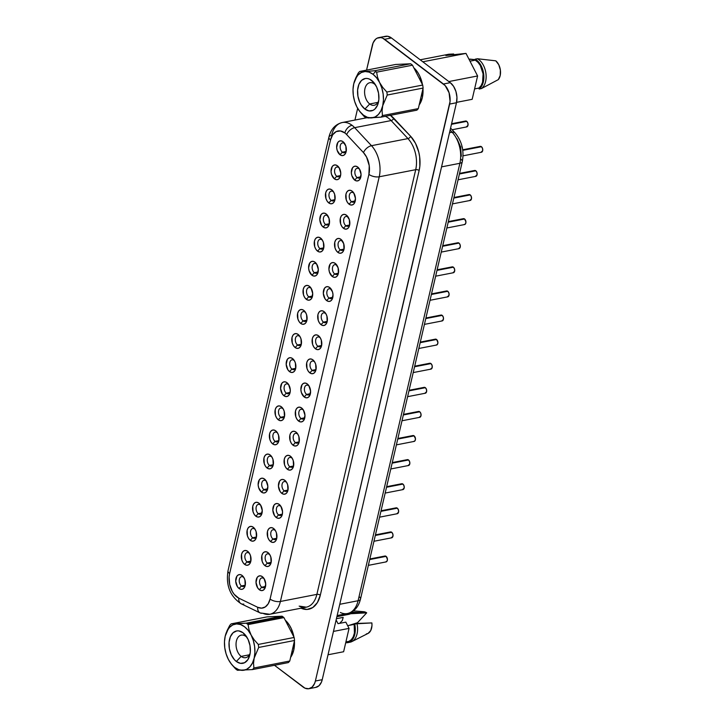 <?xml version="1.0" encoding="UTF-8"?>
<svg xmlns="http://www.w3.org/2000/svg" width="725" height="725" viewBox="0 0 725 725"><rect width="100%" height="100%" fill="white"/><g stroke="black" fill="none" stroke-linecap="round" stroke-linejoin="round"><path stroke-width="1.09" d="M374.363 83.973A11.491 7.259 -101 0 0 364.956 88.595A11.491 7.259 -101 0 0 369.714 103.983L364.902 109.076A16.485 10.422 79 0 1 358.077 86.991A16.485 10.422 79 0 1 371.581 80.366L374.363 83.973A11.491 7.259 79 0 1 375.704 85.224A11.491 7.259 -101 0 0 374.363 83.973L371.581 80.366A16.485 10.422 79 0 1 374.762 83.738A16.485 10.422 79 0 1 378.396 102.461A16.485 10.422 79 0 1 364.902 109.076L369.714 103.983A11.491 7.259 79 0 1 364.584 91.885A11.491 7.259 79 0 1 369.841 82.704A11.491 7.259 79 0 1 374.363 83.973M377.942 102.379L369.714 103.983L377.942 102.379M365.989 117.858A26.272 16.602 79 0 1 365.047 117.187A26.272 16.602 79 0 1 364.113 116.435A26.272 16.602 -101 0 0 365.047 117.187A26.272 16.602 -101 0 0 365.989 117.858L380.978 117.16A26.272 16.602 -101 0 0 382.456 115.583L382.075 110.871L382.718 105.723L387.232 95.038A26.272 16.602 -101 0 0 386.833 92.03L382.8 87.498L379.601 82.514L377.571 77.339L376.619 72.174A26.272 16.602 -101 0 0 375.695 71.422A26.272 16.602 -101 0 0 374.743 70.751L365.119 71.512A23.472 14.835 79 0 1 372.994 74.276L375.695 71.422L372.994 74.276A23.472 14.835 79 0 1 379.601 82.514A23.472 14.835 79 0 1 382.718 105.723A23.472 14.835 79 0 1 371.354 117.921A23.472 14.835 79 0 1 358.957 110.363A23.472 14.835 79 0 1 356.881 106.919A23.472 14.835 79 0 1 353.764 83.71L353.764 83.71A23.472 14.835 79 0 1 353.764 83.692A23.472 14.835 79 0 1 365.119 71.512L359.754 71.449A26.272 16.602 -101 0 0 358.277 73.026L353.764 83.71L355.486 78.798L358.077 74.965L361.367 72.482L365.119 71.512L369.088 72.119L372.994 74.276L376.583 77.82L379.601 82.514L381.839 88.042L383.153 94.023L383.452 100.059L382.718 105.723L380.987 110.635L378.396 114.468L375.115 116.952L371.354 117.921L367.394 117.314L363.479 115.157L359.899 111.614L356.881 106.919L354.634 101.391L353.32 95.41L353.021 89.383L353.764 83.692M241.162 656.397A11.491 7.259 -101 0 0 250.17 653.143A11.491 7.259 79 0 1 245.684 657.675A11.491 7.259 79 0 1 241.162 656.397L249.4 654.793L241.162 656.397A11.491 7.259 79 0 1 236.033 644.298A11.491 7.259 79 0 1 241.289 635.118A11.491 7.259 79 0 1 245.811 636.387L243.029 632.78A16.485 10.422 79 0 1 246.21 636.151A16.485 10.422 79 0 1 249.853 654.874A16.485 10.422 79 0 1 236.35 661.49L241.162 656.397L236.35 661.49A16.485 10.422 79 0 1 229.526 639.405A16.485 10.422 79 0 1 243.029 632.78L245.811 636.387A11.491 7.259 79 0 1 247.153 637.638A11.491 7.259 -101 0 0 245.811 636.387A11.491 7.259 -101 0 0 236.404 641.009A11.491 7.259 -101 0 0 241.162 656.397M419.168 104.953A22.973 14.518 -101 0 0 422.965 88.622L422.303 97.73L419.168 104.953M422.467 84.598A22.973 14.518 -101 0 0 413.821 67.797L417.854 72.591L419.875 76.306L422.503 84.798M479.941 146.477L481.427 146.704L462.767 150.338L481.427 146.704A3 1.894 -101 0 0 480.249 146.377L462.695 149.785M474.331 170.574L475.817 170.801L459.423 173.991L475.817 170.801A3 1.894 -101 0 0 474.639 170.475L459.559 173.402M468.722 194.672L470.208 194.898L453.814 198.088L470.208 194.898A3 1.894 -101 0 0 469.03 194.572L453.95 197.499M463.121 218.769L464.598 218.995L448.204 222.185L464.598 218.995A3 1.894 -101 0 0 463.42 218.669L448.34 221.596M457.511 242.866L458.998 243.093L442.594 246.282L458.998 243.093A3 1.894 -101 0 0 457.819 242.766L442.73 245.693M451.902 266.963L453.388 267.19L436.985 270.38L453.388 267.19A3 1.894 -101 0 0 452.21 266.863L437.13 269.8M446.292 291.06L447.778 291.287L431.384 294.477L447.778 291.287A3 1.894 -101 0 0 446.6 290.961L431.52 293.897M440.691 315.157L442.168 315.384L425.774 318.574L442.168 315.384A3 1.894 -101 0 0 440.99 315.058L425.91 317.994M384.612 556.138L386.099 556.365L369.696 559.555L386.099 556.365A3 1.894 -101 0 0 384.912 556.03L369.832 558.966M390.222 532.041L391.699 532.268L375.305 535.458L391.699 532.268A3 1.894 -101 0 0 390.521 531.933L375.441 534.869M395.823 507.944L397.309 508.171L380.915 511.361L397.309 508.171A3 1.894 -101 0 0 396.131 507.835L381.051 510.772M401.433 483.847L402.919 484.073L386.516 487.263L402.919 484.073A3 1.894 -101 0 0 401.741 483.738L386.661 486.674M407.042 459.741L408.528 459.976L392.125 463.166L408.528 459.976A3 1.894 -101 0 0 407.35 459.641L392.261 462.577M412.652 435.643L414.129 435.879L397.735 439.069L414.129 435.879A3 1.894 -101 0 0 412.951 435.544L397.871 438.48M418.252 411.546L419.739 411.782L403.345 414.972L419.739 411.782A3 1.894 -101 0 0 418.561 411.447L403.481 414.383M423.862 387.449L425.348 387.685L408.954 390.875L425.348 387.685A3 1.894 -101 0 0 424.17 387.349L409.09 390.286M429.472 363.352L430.958 363.587L414.555 366.778L430.958 363.587A3 1.894 -101 0 0 429.78 363.252L414.691 366.188M357.081 177.543A4.993 3.154 -101 0 0 360.978 176.193A4.993 3.154 79 0 1 359.047 178.096A4.993 3.154 79 0 1 357.081 177.543L360.669 176.846L357.081 177.543A4.993 3.154 79 0 1 354.851 172.278A4.993 3.154 79 0 1 357.144 168.291A4.993 3.154 79 0 1 359.111 168.843L357.715 167.031A7.495 4.74 79 0 1 359.156 168.562A7.495 4.74 79 0 1 360.814 177.081A7.495 4.74 79 0 1 354.679 180.081L357.081 177.543L354.679 180.081L351.852 175.686L351.344 172.813L352.513 167.819L353.999 166.46L355.83 166.188L357.715 167.031L359.364 168.871L361.05 174.308L359.881 179.302L358.386 180.652L356.564 180.933L354.679 180.081A7.495 4.74 79 0 1 351.58 170.049A7.495 4.74 79 0 1 357.715 167.031L359.111 168.843A4.993 3.154 79 0 1 359.636 169.324A4.993 3.154 -101 0 0 359.111 168.843A4.993 3.154 -101 0 0 355.014 170.846A4.993 3.154 -101 0 0 357.081 177.543M351.48 201.641A4.993 3.154 -101 0 0 355.368 200.299A4.993 3.154 79 0 1 353.447 202.193A4.993 3.154 79 0 1 351.48 201.641L355.06 200.943L351.48 201.641A4.993 3.154 79 0 1 349.251 196.375A4.993 3.154 79 0 1 351.534 192.388A4.993 3.154 79 0 1 353.501 192.941L352.105 191.128A7.495 4.74 79 0 1 353.555 192.66A7.495 4.74 79 0 1 355.205 201.178A7.495 4.74 79 0 1 349.069 204.178L351.48 201.641L349.069 204.178L347.42 202.338L346.251 199.783L345.97 194.146L346.903 191.917L348.399 190.557L350.22 190.285L352.105 191.128L353.764 192.968L355.44 198.405L354.28 203.399L352.785 204.749L350.954 205.03L349.069 204.178A7.495 4.74 79 0 1 345.97 194.146A7.495 4.74 79 0 1 352.105 191.128L353.501 192.941A4.993 3.154 79 0 1 354.027 193.421A4.993 3.154 -101 0 0 353.501 192.941A4.993 3.154 -101 0 0 349.405 194.943A4.993 3.154 -101 0 0 351.48 201.641M345.87 225.738A4.993 3.154 -101 0 0 349.758 224.397A4.993 3.154 79 0 1 347.837 226.291A4.993 3.154 79 0 1 345.87 225.738L349.45 225.04L345.87 225.738A4.993 3.154 79 0 1 343.641 220.472A4.993 3.154 79 0 1 345.925 216.485A4.993 3.154 79 0 1 347.891 217.038L346.496 215.225A7.495 4.74 79 0 1 347.946 216.757A7.495 4.74 79 0 1 349.604 225.276A7.495 4.74 79 0 1 343.46 228.275L345.87 225.738L343.46 228.275L341.81 226.436L340.641 223.88L340.36 218.243L341.294 216.014L342.789 214.654L344.62 214.382L346.496 215.225L349.323 219.621L349.604 225.267L348.671 227.496L347.175 228.846L345.345 229.127L343.46 228.275A7.495 4.74 79 0 1 340.36 218.243A7.495 4.74 79 0 1 346.496 215.225L347.891 217.038A4.993 3.154 79 0 1 348.426 217.518A4.993 3.154 -101 0 0 347.891 217.038A4.993 3.154 -101 0 0 343.804 219.041A4.993 3.154 -101 0 0 345.87 225.738M340.261 249.835A4.993 3.154 -101 0 0 344.148 248.494A4.993 3.154 79 0 1 342.227 250.388A4.993 3.154 79 0 1 340.261 249.835L343.84 249.137L340.261 249.835A4.993 3.154 79 0 1 338.031 244.57A4.993 3.154 79 0 1 340.315 240.582A4.993 3.154 79 0 1 342.282 241.135L340.895 239.322A7.495 4.74 79 0 1 342.336 240.854A7.495 4.74 79 0 1 343.994 249.373A7.495 4.74 79 0 1 337.859 252.373L340.261 249.835L337.859 252.373L336.201 250.533L335.032 247.986L334.751 242.34L335.684 240.111L337.179 238.752L339.01 238.48L340.895 239.322L343.713 243.718L343.994 249.364L343.061 251.593L341.566 252.953L339.735 253.224L337.859 252.373A7.495 4.74 79 0 1 334.751 242.34A7.495 4.74 79 0 1 340.895 239.322L342.282 241.135A4.993 3.154 79 0 1 342.816 241.615A4.993 3.154 -101 0 0 342.282 241.135A4.993 3.154 -101 0 0 338.194 243.138A4.993 3.154 -101 0 0 340.261 249.835M334.651 273.932A4.993 3.154 -101 0 0 338.548 272.591A4.993 3.154 79 0 1 336.618 274.485A4.993 3.154 79 0 1 334.651 273.932L338.231 273.234L334.651 273.932A4.993 3.154 79 0 1 332.422 268.667A4.993 3.154 79 0 1 334.714 264.679A4.993 3.154 79 0 1 336.681 265.232L335.285 263.429A7.495 4.74 79 0 1 336.726 264.96A7.495 4.74 79 0 1 338.385 273.47A7.495 4.74 79 0 1 332.249 276.47L334.651 273.932L332.249 276.47L329.422 272.083L328.914 269.202L330.074 264.208L331.57 262.849L333.4 262.577L335.285 263.429L338.104 267.815L338.385 273.461L337.451 275.69L335.956 277.05L334.134 277.322L332.249 276.47A7.495 4.74 79 0 1 329.15 266.438A7.495 4.74 79 0 1 335.285 263.429L336.681 265.232A4.993 3.154 79 0 1 337.207 265.712A4.993 3.154 -101 0 0 336.681 265.232A4.993 3.154 -101 0 0 332.585 267.235A4.993 3.154 -101 0 0 334.651 273.932M332.938 296.679A4.993 3.154 79 0 1 331.008 298.582A4.993 3.154 79 0 1 329.041 298.029A4.993 3.154 79 0 1 326.812 292.764A4.993 3.154 79 0 1 329.105 288.777A4.993 3.154 79 0 1 331.071 289.329A4.993 3.154 79 0 1 331.597 289.81A4.993 3.154 -101 0 0 331.071 289.329L329.676 287.526A7.495 4.74 79 0 1 331.126 289.058A7.495 4.74 79 0 1 332.775 297.567A7.495 4.74 79 0 1 326.64 300.567L329.041 298.029A4.993 3.154 -101 0 0 332.938 296.688M323.441 322.127A4.993 3.154 -101 0 0 327.328 320.785A4.993 3.154 79 0 1 325.407 322.679A4.993 3.154 79 0 1 323.441 322.127L327.02 321.429L323.441 322.127A4.993 3.154 79 0 1 321.211 316.861A4.993 3.154 79 0 1 323.495 312.874A4.993 3.154 79 0 1 325.462 313.427L324.066 311.623A7.495 4.74 79 0 1 325.516 313.155A7.495 4.74 79 0 1 327.165 321.664A7.495 4.74 79 0 1 321.03 324.673L323.441 322.127L321.03 324.673L319.381 322.824L318.212 320.278L317.931 314.632L318.864 312.403L320.359 311.043L322.181 310.771L324.066 311.623L325.724 313.463L326.893 316.009L327.174 321.655L326.241 323.885L324.746 325.244L322.915 325.516L321.03 324.673A7.495 4.74 79 0 1 317.931 314.632A7.495 4.74 79 0 1 324.066 311.623L325.462 313.427A4.993 3.154 79 0 1 325.996 313.907A4.993 3.154 -101 0 0 325.462 313.427A4.993 3.154 -101 0 0 321.374 315.429A4.993 3.154 -101 0 0 323.441 322.127M317.831 346.224A4.993 3.154 -101 0 0 321.719 344.882A4.993 3.154 79 0 1 319.798 346.777A4.993 3.154 79 0 1 317.831 346.224L321.411 345.526L317.831 346.224A4.993 3.154 79 0 1 315.602 340.958A4.993 3.154 79 0 1 317.885 336.971A4.993 3.154 79 0 1 319.852 337.524L318.465 335.72A7.495 4.74 79 0 1 319.906 337.252A7.495 4.74 79 0 1 321.565 345.762A7.495 4.74 79 0 1 315.42 348.77L317.831 346.224L315.42 348.77L313.771 346.922L312.602 344.375L312.321 338.729L313.254 336.5L314.75 335.149L316.58 334.868L318.465 335.72L320.115 337.56L321.284 340.116L321.565 345.752L320.631 347.982L319.136 349.341L317.305 349.613L315.42 348.77A7.495 4.74 79 0 1 312.321 338.729A7.495 4.74 79 0 1 318.465 335.72L319.852 337.524A4.993 3.154 79 0 1 320.387 338.004A4.993 3.154 -101 0 0 319.852 337.524A4.993 3.154 -101 0 0 315.765 339.527A4.993 3.154 -101 0 0 317.831 346.224M264.308 578.976A4.993 3.154 -101 0 0 263.782 578.496L262.387 576.692A7.495 4.74 79 0 1 263.827 578.224A7.495 4.74 79 0 1 265.486 586.733A7.495 4.74 79 0 1 259.351 589.742L261.752 587.196A4.993 3.154 -101 0 0 265.64 585.854M267.362 563.098A4.993 3.154 -101 0 0 271.25 561.757A4.993 3.154 79 0 1 269.328 563.651A4.993 3.154 79 0 1 267.362 563.098L270.942 562.401L267.362 563.098A4.993 3.154 79 0 1 265.132 557.842A4.993 3.154 79 0 1 267.416 553.846A4.993 3.154 79 0 1 269.383 554.398L267.996 552.595A7.495 4.74 79 0 1 269.437 554.127A7.495 4.74 79 0 1 271.096 562.636A7.495 4.74 79 0 1 264.951 565.645L267.362 563.098L264.951 565.645L263.302 563.805L262.133 561.25L261.852 555.604L262.785 553.374L264.281 552.024L266.111 551.752L267.996 552.595L269.646 554.435L270.815 556.99L271.096 562.627L270.162 564.857L268.667 566.216L266.836 566.488L264.951 565.645A7.495 4.74 79 0 1 261.852 555.604A7.495 4.74 79 0 1 267.996 552.595L269.383 554.398A4.993 3.154 79 0 1 269.917 554.888A4.993 3.154 -101 0 0 269.383 554.398A4.993 3.154 -101 0 0 265.296 556.41A4.993 3.154 -101 0 0 267.362 563.098M275.518 530.782A4.993 3.154 -101 0 0 274.993 530.301A4.993 3.154 -101 0 0 270.905 532.313A4.993 3.154 -101 0 0 272.972 539.001A4.993 3.154 -101 0 0 276.859 537.66A4.993 3.154 79 0 1 274.938 539.554A4.993 3.154 79 0 1 272.972 539.001L276.551 538.303L272.972 539.001A4.993 3.154 79 0 1 270.742 533.736A4.993 3.154 79 0 1 273.026 529.748A4.993 3.154 79 0 1 274.993 530.301L273.597 528.498A7.495 4.74 79 0 1 275.047 530.029A7.495 4.74 79 0 1 276.696 538.539A7.495 4.74 79 0 1 270.561 541.548L272.972 539.001L270.561 541.548L268.912 539.708L267.743 537.153L267.462 531.507L268.395 529.277L269.89 527.927L271.712 527.646L273.597 528.498L275.255 530.338L276.424 532.893L276.705 538.53L275.772 540.759L274.277 542.119L272.446 542.391L270.561 541.548A7.495 4.74 79 0 1 267.462 531.507A7.495 4.74 79 0 1 273.597 528.498L274.993 530.301A4.993 3.154 79 0 1 275.527 530.782M278.572 514.904A4.993 3.154 -101 0 0 282.469 513.563A4.993 3.154 79 0 1 280.539 515.457A4.993 3.154 79 0 1 278.572 514.904L282.161 514.206L278.572 514.904A4.993 3.154 79 0 1 276.343 509.639A4.993 3.154 79 0 1 278.636 505.651A4.993 3.154 79 0 1 280.602 506.204L279.207 504.401A7.495 4.74 79 0 1 280.657 505.932A7.495 4.74 79 0 1 282.306 514.442A7.495 4.74 79 0 1 276.171 517.451L278.572 514.904L276.171 517.451L274.521 515.611L272.836 510.173L274.005 505.18L275.5 503.83L277.322 503.549L279.207 504.401L280.856 506.24L282.542 511.669L282.306 514.433L281.373 516.662L279.886 518.022L278.056 518.293L276.171 517.451A7.495 4.74 79 0 1 273.071 507.409A7.495 4.74 79 0 1 279.207 504.401L280.602 506.204A4.993 3.154 79 0 1 281.128 506.684A4.993 3.154 -101 0 0 280.602 506.204A4.993 3.154 -101 0 0 276.506 508.216A4.993 3.154 -101 0 0 278.572 514.904M284.182 490.807A4.993 3.154 -101 0 0 288.079 489.466A4.993 3.154 79 0 1 286.148 491.36A4.993 3.154 79 0 1 284.182 490.807L287.762 490.109L284.182 490.807A4.993 3.154 79 0 1 281.952 485.542A4.993 3.154 79 0 1 284.245 481.554A4.993 3.154 79 0 1 286.212 482.107L284.816 480.303A7.495 4.74 79 0 1 286.257 481.835A7.495 4.74 79 0 1 287.916 490.345A7.495 4.74 79 0 1 281.78 493.353L284.182 490.807L281.78 493.353L280.122 491.514L278.445 486.076L279.605 481.083L281.101 479.733L282.931 479.452L284.816 480.303L286.466 482.143L287.635 484.699L287.916 490.336L286.982 492.565L285.487 493.924L283.665 494.196L281.78 493.353A7.495 4.74 79 0 1 278.681 483.312A7.495 4.74 79 0 1 284.816 480.303L286.212 482.107A4.993 3.154 79 0 1 286.737 482.587A4.993 3.154 -101 0 0 286.212 482.107A4.993 3.154 -101 0 0 282.116 484.119A4.993 3.154 -101 0 0 284.182 490.807M289.792 466.71A4.993 3.154 -101 0 0 293.679 465.368A4.993 3.154 79 0 1 291.758 467.263A4.993 3.154 79 0 1 289.792 466.71L293.371 466.012L289.792 466.71A4.993 3.154 79 0 1 287.562 461.444A4.993 3.154 79 0 1 289.846 457.457A4.993 3.154 79 0 1 291.812 458.01L290.426 456.206A7.495 4.74 79 0 1 291.867 457.738A7.495 4.74 79 0 1 293.525 466.248A7.495 4.74 79 0 1 287.39 469.256L289.792 466.71L287.39 469.256L285.732 467.417L284.562 464.861L284.282 459.215L285.215 456.986L286.71 455.635L288.541 455.354L290.426 456.206L292.075 458.046L293.244 460.602L293.525 466.238L292.592 468.468L291.097 469.827L289.266 470.099L287.39 469.256A7.495 4.74 79 0 1 284.282 459.215A7.495 4.74 79 0 1 290.426 456.206L291.812 458.01A4.993 3.154 79 0 1 292.347 458.49A4.993 3.154 -101 0 0 291.812 458.01A4.993 3.154 -101 0 0 287.725 460.022A4.993 3.154 -101 0 0 289.792 466.71M297.948 434.393A4.993 3.154 -101 0 0 297.422 433.913A4.993 3.154 -101 0 0 293.335 435.924A4.993 3.154 -101 0 0 295.401 442.612A4.993 3.154 -101 0 0 299.289 441.271A4.993 3.154 79 0 1 297.368 443.165A4.993 3.154 79 0 1 295.401 442.612L298.981 441.915L295.401 442.612A4.993 3.154 79 0 1 293.172 437.347A4.993 3.154 79 0 1 295.456 433.36A4.993 3.154 79 0 1 297.422 433.913L296.027 432.109A7.495 4.74 79 0 1 297.477 433.641A7.495 4.74 79 0 1 299.135 442.15A7.495 4.74 79 0 1 292.991 445.159L295.401 442.612L292.991 445.159L291.341 443.319L290.172 440.764L289.891 435.118L290.825 432.888L292.32 431.538L294.151 431.257L296.027 432.109L297.685 433.949L298.854 436.504L299.135 442.141L298.202 444.371L296.706 445.73L294.876 446.002L292.991 445.159A7.495 4.74 79 0 1 289.891 435.118A7.495 4.74 79 0 1 296.027 432.109L297.422 433.913A4.993 3.154 79 0 1 297.957 434.393M301.011 418.515A4.993 3.154 -101 0 0 304.899 417.174A4.993 3.154 79 0 1 302.978 419.068A4.993 3.154 79 0 1 301.011 418.515L304.591 417.817L301.011 418.515A4.993 3.154 79 0 1 298.782 413.25A4.993 3.154 79 0 1 301.065 409.263A4.993 3.154 79 0 1 303.032 409.815L301.636 408.012A7.495 4.74 79 0 1 303.086 409.543A7.495 4.74 79 0 1 304.736 418.053A7.495 4.74 79 0 1 298.6 421.062L301.011 418.515L298.6 421.062L296.951 419.222L295.782 416.667L295.501 411.021L296.434 408.791L297.93 407.441L299.751 407.16L301.636 408.012L303.295 409.852L304.971 415.28L303.811 420.273L302.316 421.633L300.485 421.905L298.6 421.062A7.495 4.74 79 0 1 295.501 411.021A7.495 4.74 79 0 1 301.636 408.012L303.032 409.815A4.993 3.154 79 0 1 303.558 410.296A4.993 3.154 -101 0 0 303.032 409.815A4.993 3.154 -101 0 0 298.936 411.827A4.993 3.154 -101 0 0 301.011 418.515M306.612 394.418A4.993 3.154 -101 0 0 310.508 393.077A4.993 3.154 79 0 1 308.578 394.971A4.993 3.154 79 0 1 306.612 394.418L310.2 393.72L306.612 394.418A4.993 3.154 79 0 1 304.382 389.153A4.993 3.154 79 0 1 306.675 385.165A4.993 3.154 79 0 1 308.642 385.718L307.246 383.915A7.495 4.74 79 0 1 308.687 385.446A7.495 4.74 79 0 1 310.345 393.956A7.495 4.74 79 0 1 304.21 396.965L306.612 394.418L304.21 396.965L301.382 392.569L300.875 389.688L302.044 384.694L303.53 383.344L305.361 383.063L307.246 383.915L308.895 385.754L310.581 391.183L309.412 396.176L307.917 397.536L306.095 397.808L304.21 396.965A7.495 4.74 79 0 1 301.111 386.923A7.495 4.74 79 0 1 307.246 383.915L308.642 385.718A4.993 3.154 79 0 1 309.167 386.198A4.993 3.154 -101 0 0 308.642 385.718A4.993 3.154 -101 0 0 304.545 387.73A4.993 3.154 -101 0 0 306.612 394.418M329.041 298.029L332.63 297.332L329.041 298.029L326.64 300.567L324.99 298.727L323.305 293.299L324.474 288.305L325.969 286.946L327.791 286.674L329.676 287.526L332.503 291.912L333.011 294.794L331.842 299.788L330.355 301.147L328.525 301.419L326.64 300.567A7.495 4.74 79 0 1 323.54 290.535A7.495 4.74 79 0 1 329.676 287.526L331.071 289.329A4.993 3.154 -101 0 0 326.975 291.332A4.993 3.154 -101 0 0 329.041 298.029M265.649 585.854A4.993 3.154 79 0 1 263.719 587.748A4.993 3.154 79 0 1 261.752 587.196L265.332 586.498L261.752 587.196A4.993 3.154 79 0 1 259.523 581.939A4.993 3.154 79 0 1 261.816 577.943A4.993 3.154 79 0 1 263.782 578.496A4.993 3.154 79 0 1 264.308 578.985M465.251 121.129L466.737 121.356L451.458 124.328L466.737 121.356A3 1.894 -101 0 0 465.559 121.03L451.593 123.739M342.39 152.196A4.993 3.154 -101 0 0 346.287 150.854A4.993 3.154 79 0 1 344.357 152.748A4.993 3.154 79 0 1 342.39 152.196L345.97 151.498L342.39 152.196A4.993 3.154 79 0 1 340.161 146.93A4.993 3.154 79 0 1 342.454 142.943A4.993 3.154 79 0 1 344.42 143.496L343.025 141.683A7.495 4.74 79 0 1 344.466 143.224A7.495 4.74 79 0 1 346.124 151.733A7.495 4.74 79 0 1 339.989 154.733L342.39 152.196L339.989 154.733L337.161 150.347L336.654 147.465L337.814 142.472L339.309 141.112L341.14 140.84L343.025 141.683L345.843 146.078L346.124 151.724L345.191 153.954L343.695 155.313L341.874 155.585L339.989 154.733A7.495 4.74 79 0 1 336.889 144.701A7.495 4.74 79 0 1 343.025 141.683L344.42 143.496A4.993 3.154 79 0 1 344.946 143.976A4.993 3.154 -101 0 0 344.42 143.496A4.993 3.154 -101 0 0 340.324 145.498A4.993 3.154 -101 0 0 342.39 152.196M336.781 176.293A4.993 3.154 -101 0 0 340.678 174.952A4.993 3.154 79 0 1 338.747 176.846A4.993 3.154 79 0 1 336.781 176.293L340.369 175.595L336.781 176.293A4.993 3.154 79 0 1 334.551 171.028A4.993 3.154 79 0 1 336.844 167.04A4.993 3.154 79 0 1 338.811 167.593L337.415 165.789A7.495 4.74 79 0 1 338.865 167.321A7.495 4.74 79 0 1 340.514 175.831A7.495 4.74 79 0 1 334.379 178.83L336.781 176.293L334.379 178.83L331.561 174.444L331.044 171.562L332.213 166.569L333.708 165.209L335.53 164.938L337.415 165.789L339.064 167.629L340.75 173.058L340.514 175.822L339.581 178.051L338.095 179.41L336.264 179.682L334.379 178.83A7.495 4.74 79 0 1 331.28 168.798A7.495 4.74 79 0 1 337.415 165.789L338.811 167.593A4.993 3.154 79 0 1 339.336 168.073A4.993 3.154 -101 0 0 338.811 167.593A4.993 3.154 -101 0 0 334.714 169.596A4.993 3.154 -101 0 0 336.781 176.293M331.18 200.39A4.993 3.154 -101 0 0 335.068 199.049A4.993 3.154 79 0 1 333.147 200.943A4.993 3.154 79 0 1 331.18 200.39L334.76 199.692L331.18 200.39A4.993 3.154 79 0 1 328.951 195.125A4.993 3.154 79 0 1 331.234 191.137A4.993 3.154 79 0 1 333.201 191.69L331.805 189.887A7.495 4.74 79 0 1 333.255 191.418A7.495 4.74 79 0 1 334.905 199.928A7.495 4.74 79 0 1 328.769 202.927L331.18 200.39L328.769 202.927L327.12 201.088L325.951 198.541L325.67 192.895L326.603 190.666L328.099 189.307L329.92 189.035L331.805 189.887L333.464 191.726L334.633 194.273L334.914 199.919L333.98 202.148L332.485 203.507L330.654 203.779L328.769 202.927A7.495 4.74 79 0 1 325.67 192.895A7.495 4.74 79 0 1 331.805 189.887L333.201 191.69A4.993 3.154 79 0 1 333.727 192.17A4.993 3.154 -101 0 0 333.201 191.69A4.993 3.154 -101 0 0 329.114 193.693A4.993 3.154 -101 0 0 331.18 200.39M329.458 223.137A4.993 3.154 79 0 1 327.537 225.04A4.993 3.154 79 0 1 325.57 224.487A4.993 3.154 79 0 1 323.341 219.222A4.993 3.154 79 0 1 325.625 215.234A4.993 3.154 79 0 1 327.591 215.787A4.993 3.154 79 0 1 328.126 216.267A4.993 3.154 -101 0 0 327.591 215.787L326.205 213.984A7.495 4.74 79 0 1 327.646 215.515A7.495 4.74 79 0 1 329.304 224.025A7.495 4.74 79 0 1 323.16 227.034L325.57 224.487A4.993 3.154 -101 0 0 329.458 223.146M319.961 248.584A4.993 3.154 -101 0 0 323.848 247.243A4.993 3.154 79 0 1 321.927 249.137A4.993 3.154 79 0 1 319.961 248.584L323.54 247.887L319.961 248.584A4.993 3.154 79 0 1 317.731 243.319A4.993 3.154 79 0 1 320.024 239.332A4.993 3.154 79 0 1 321.991 239.884L320.595 238.081A7.495 4.74 79 0 1 322.036 239.612A7.495 4.74 79 0 1 323.694 248.122A7.495 4.74 79 0 1 317.559 251.131L319.961 248.584L317.559 251.131L315.901 249.282L314.732 246.736L314.451 241.09L315.384 238.86L316.879 237.51L318.71 237.229L320.595 238.081L322.244 239.921L323.413 242.476L323.694 248.113L322.761 250.343L321.266 251.702L319.444 251.974L317.559 251.131A7.495 4.74 79 0 1 314.451 241.09A7.495 4.74 79 0 1 320.595 238.081L321.991 239.884A4.993 3.154 79 0 1 322.516 240.365A4.993 3.154 -101 0 0 321.991 239.884A4.993 3.154 -101 0 0 317.894 241.887A4.993 3.154 -101 0 0 319.961 248.584M314.351 272.682A4.993 3.154 -101 0 0 318.248 271.34A4.993 3.154 79 0 1 316.317 273.234A4.993 3.154 79 0 1 314.351 272.682L317.94 271.984L314.351 272.682A4.993 3.154 79 0 1 312.122 267.416A4.993 3.154 79 0 1 314.414 263.429A4.993 3.154 79 0 1 316.381 263.982L314.985 262.178A7.495 4.74 79 0 1 316.426 263.71A7.495 4.74 79 0 1 318.085 272.219A7.495 4.74 79 0 1 311.949 275.228L314.351 272.682L311.949 275.228L309.122 270.833L308.614 267.951L309.783 262.958L311.27 261.607L313.1 261.326L314.985 262.178L316.635 264.018L318.32 269.446L317.151 274.44L315.656 275.799L313.834 276.071L311.949 275.228A7.495 4.74 79 0 1 308.85 265.187A7.495 4.74 79 0 1 314.985 262.178L316.381 263.982A4.993 3.154 79 0 1 316.907 264.462A4.993 3.154 -101 0 0 316.381 263.982A4.993 3.154 -101 0 0 312.285 265.993A4.993 3.154 -101 0 0 314.351 272.682M308.75 296.779A4.993 3.154 -101 0 0 312.638 295.438A4.993 3.154 79 0 1 310.717 297.332A4.993 3.154 79 0 1 308.75 296.779L312.33 296.081L308.75 296.779A4.993 3.154 79 0 1 306.521 291.513A4.993 3.154 79 0 1 308.805 287.526A4.993 3.154 79 0 1 310.771 288.079L309.376 286.275A7.495 4.74 79 0 1 310.826 287.807A7.495 4.74 79 0 1 312.475 296.317A7.495 4.74 79 0 1 306.34 299.325L308.75 296.779L306.34 299.325L304.69 297.486L303.521 294.93L303.24 289.284L304.174 287.055L305.669 285.704L307.491 285.423L309.376 286.275L311.034 288.115L312.711 293.543L311.551 298.537L310.055 299.896L308.225 300.168L306.34 299.325A7.495 4.74 79 0 1 303.24 289.284A7.495 4.74 79 0 1 309.376 286.275L310.771 288.079A4.993 3.154 79 0 1 311.297 288.559A4.993 3.154 -101 0 0 310.771 288.079A4.993 3.154 -101 0 0 306.675 290.091A4.993 3.154 -101 0 0 308.75 296.779M303.141 320.876A4.993 3.154 -101 0 0 307.028 319.535A4.993 3.154 79 0 1 305.107 321.429A4.993 3.154 79 0 1 303.141 320.876L306.72 320.178L303.141 320.876A4.993 3.154 79 0 1 300.911 315.611A4.993 3.154 79 0 1 303.195 311.623A4.993 3.154 79 0 1 305.162 312.176L303.766 310.373A7.495 4.74 79 0 1 305.216 311.904A7.495 4.74 79 0 1 306.874 320.414A7.495 4.74 79 0 1 300.73 323.423L303.141 320.876L300.73 323.423L299.081 321.583L297.912 319.027L297.631 313.381L298.564 311.152L300.059 309.802L301.89 309.521L303.766 310.373L305.424 312.212L306.593 314.768L306.874 320.405L305.941 322.634L304.446 323.993L302.615 324.265L300.73 323.423A7.495 4.74 79 0 1 297.631 313.381A7.495 4.74 79 0 1 303.766 310.373L305.162 312.176A4.993 3.154 79 0 1 305.696 312.656A4.993 3.154 -101 0 0 305.162 312.176A4.993 3.154 -101 0 0 301.074 314.188A4.993 3.154 -101 0 0 303.141 320.876M297.531 344.973A4.993 3.154 -101 0 0 301.419 343.632A4.993 3.154 79 0 1 299.498 345.526A4.993 3.154 79 0 1 297.531 344.973L301.111 344.275L297.531 344.973A4.993 3.154 79 0 1 295.302 339.708A4.993 3.154 79 0 1 297.585 335.72A4.993 3.154 79 0 1 299.552 336.273L298.165 334.47A7.495 4.74 79 0 1 299.606 336.001A7.495 4.74 79 0 1 301.265 344.511A7.495 4.74 79 0 1 295.129 347.52L297.531 344.973L295.129 347.52L293.471 345.68L292.302 343.124L292.021 337.478L292.954 335.249L294.45 333.899L296.28 333.618L298.165 334.47L299.815 336.309L300.984 338.865L301.265 344.502L300.331 346.731L298.836 348.091L297.005 348.362L295.129 347.52A7.495 4.74 79 0 1 292.021 337.478A7.495 4.74 79 0 1 298.165 334.47L299.552 336.273A4.993 3.154 79 0 1 300.087 336.753A4.993 3.154 -101 0 0 299.552 336.273A4.993 3.154 -101 0 0 295.465 338.285A4.993 3.154 -101 0 0 297.531 344.973M241.452 585.945A4.993 3.154 -101 0 0 245.349 584.604A4.993 3.154 79 0 1 243.419 586.498A4.993 3.154 79 0 1 241.452 585.945L245.032 585.247L241.452 585.945A4.993 3.154 79 0 1 239.223 580.689A4.993 3.154 79 0 1 241.516 576.692A4.993 3.154 79 0 1 243.482 577.245L242.087 575.442A7.495 4.74 79 0 1 243.528 576.973A7.495 4.74 79 0 1 245.186 585.483A7.495 4.74 79 0 1 239.051 588.492L241.452 585.945L239.051 588.492L237.392 586.652L235.716 581.223L236.876 576.23L238.371 574.871L240.202 574.599L242.087 575.442L243.736 577.281L244.905 579.837L245.186 585.483L244.252 587.712L242.757 589.062L240.936 589.343L239.051 588.492A7.495 4.74 79 0 1 235.951 578.459A7.495 4.74 79 0 1 242.087 575.442L243.482 577.245A4.993 3.154 79 0 1 244.008 577.734A4.993 3.154 -101 0 0 243.482 577.245A4.993 3.154 -101 0 0 239.386 579.257A4.993 3.154 -101 0 0 241.452 585.945M247.062 561.848A4.993 3.154 -101 0 0 250.95 560.507A4.993 3.154 79 0 1 249.028 562.401A4.993 3.154 79 0 1 247.062 561.848L250.642 561.15L247.062 561.848A4.993 3.154 79 0 1 244.833 556.592A4.993 3.154 79 0 1 247.116 552.595A4.993 3.154 79 0 1 249.083 553.148L247.696 551.344A7.495 4.74 79 0 1 249.137 552.876A7.495 4.74 79 0 1 250.796 561.386A7.495 4.74 79 0 1 244.66 564.394L247.062 561.848L244.66 564.394L243.002 562.555L241.833 559.999L241.552 554.362L242.485 552.133L243.981 550.773L245.811 550.502L247.696 551.344L249.346 553.184L250.515 555.74L250.796 561.386L249.862 563.615L248.367 564.965L246.536 565.246L244.66 564.394A7.495 4.74 79 0 1 241.552 554.362A7.495 4.74 79 0 1 247.696 551.344L249.083 553.148A4.993 3.154 79 0 1 249.618 553.637A4.993 3.154 -101 0 0 249.083 553.148A4.993 3.154 -101 0 0 244.996 555.16A4.993 3.154 -101 0 0 247.062 561.848M255.218 529.54A4.993 3.154 -101 0 0 254.693 529.051A4.993 3.154 -101 0 0 250.605 531.062A4.993 3.154 -101 0 0 252.672 537.751A4.993 3.154 -101 0 0 256.559 536.409A4.993 3.154 79 0 1 254.638 538.303A4.993 3.154 79 0 1 252.672 537.751L256.251 537.053L252.672 537.751A4.993 3.154 79 0 1 250.442 532.494A4.993 3.154 79 0 1 252.726 528.498A4.993 3.154 79 0 1 254.693 529.051L253.297 527.247A7.495 4.74 79 0 1 254.747 528.779A7.495 4.74 79 0 1 256.405 537.288A7.495 4.74 79 0 1 250.261 540.297L252.672 537.751L250.261 540.297L248.612 538.457L247.443 535.902L247.162 530.265L248.095 528.036L249.59 526.676L251.421 526.404L253.297 527.247L254.955 529.087L256.124 531.643L256.405 537.288L255.472 539.518L253.977 540.868L252.146 541.149L250.261 540.297A7.495 4.74 79 0 1 247.162 530.265A7.495 4.74 79 0 1 253.297 527.247L254.693 529.051A4.993 3.154 79 0 1 255.227 529.54M260.828 505.434A4.993 3.154 -101 0 0 260.302 504.953A4.993 3.154 -101 0 0 256.206 506.965A4.993 3.154 -101 0 0 258.281 513.653A4.993 3.154 -101 0 0 262.169 512.312A4.993 3.154 79 0 1 260.248 514.206A4.993 3.154 79 0 1 258.281 513.653L261.861 512.956L258.281 513.653A4.993 3.154 79 0 1 256.052 508.397A4.993 3.154 79 0 1 258.336 504.401A4.993 3.154 79 0 1 260.302 504.953L258.907 503.15A7.495 4.74 79 0 1 260.357 504.682A7.495 4.74 79 0 1 262.006 513.191A7.495 4.74 79 0 1 255.871 516.2L258.281 513.653L255.871 516.2L254.221 514.36L253.052 511.805L252.771 506.168L253.705 503.938L255.2 502.579L257.022 502.307L258.907 503.15L260.565 504.99L262.242 510.427L261.082 515.421L259.586 516.771L257.756 517.043L255.871 516.2A7.495 4.74 79 0 1 252.771 506.168A7.495 4.74 79 0 1 258.907 503.15L260.302 504.953A4.993 3.154 79 0 1 260.828 505.443M263.882 489.556A4.993 3.154 -101 0 0 267.779 488.215A4.993 3.154 79 0 1 265.848 490.109A4.993 3.154 79 0 1 263.882 489.556L267.471 488.858L263.882 489.556A4.993 3.154 79 0 1 261.653 484.3A4.993 3.154 79 0 1 263.945 480.303A4.993 3.154 79 0 1 265.912 480.856L264.516 479.053A7.495 4.74 79 0 1 265.957 480.584A7.495 4.74 79 0 1 267.616 489.094A7.495 4.74 79 0 1 261.48 492.103L263.882 489.556L261.48 492.103L258.653 487.707L258.145 484.835L259.314 479.832L260.801 478.482L262.631 478.21L264.516 479.053L266.166 480.892L267.851 486.33L266.682 491.323L265.187 492.674L263.365 492.946L261.48 492.103A7.495 4.74 79 0 1 258.381 482.071A7.495 4.74 79 0 1 264.516 479.053L265.912 480.856A4.993 3.154 79 0 1 266.438 481.346A4.993 3.154 -101 0 0 265.912 480.856A4.993 3.154 -101 0 0 261.816 482.868A4.993 3.154 -101 0 0 263.882 489.556M269.492 465.459A4.993 3.154 -101 0 0 273.379 464.118A4.993 3.154 79 0 1 271.458 466.012A4.993 3.154 79 0 1 269.492 465.459L273.071 464.761L269.492 465.459A4.993 3.154 79 0 1 267.262 460.203A4.993 3.154 79 0 1 269.555 456.206A4.993 3.154 79 0 1 271.522 456.759L270.126 454.956A7.495 4.74 79 0 1 271.567 456.487A7.495 4.74 79 0 1 273.225 464.997A7.495 4.74 79 0 1 267.09 468.006L269.492 465.459L267.09 468.006L265.432 466.166L264.263 463.61L263.982 457.964L264.915 455.735L266.41 454.385L268.241 454.113L270.126 454.956L271.775 456.795L272.944 459.351L273.225 464.988L272.292 467.217L270.797 468.577L268.975 468.848L267.09 468.006A7.495 4.74 79 0 1 263.982 457.964A7.495 4.74 79 0 1 270.126 454.956L271.522 456.759A4.993 3.154 79 0 1 272.047 457.248A4.993 3.154 -101 0 0 271.522 456.759A4.993 3.154 -101 0 0 267.425 458.771A4.993 3.154 -101 0 0 269.492 465.459M275.101 441.362A4.993 3.154 -101 0 0 278.989 440.021A4.993 3.154 79 0 1 277.068 441.915A4.993 3.154 79 0 1 275.101 441.362L278.681 440.664L275.101 441.362A4.993 3.154 79 0 1 272.872 436.106A4.993 3.154 79 0 1 275.156 432.109A4.993 3.154 79 0 1 277.122 432.662L275.736 430.858A7.495 4.74 79 0 1 277.177 432.39A7.495 4.74 79 0 1 278.835 440.9A7.495 4.74 79 0 1 272.691 443.908L275.101 441.362L272.691 443.908L271.041 442.069L269.872 439.513L269.591 433.867L270.525 431.638L272.02 430.288L273.851 430.007L275.736 430.858L277.385 432.698L278.554 435.254L278.835 440.891L277.902 443.12L276.406 444.479L274.576 444.751L272.691 443.908A7.495 4.74 79 0 1 269.591 433.867A7.495 4.74 79 0 1 275.736 430.858L277.122 432.662A4.993 3.154 79 0 1 277.657 433.142A4.993 3.154 -101 0 0 277.122 432.662A4.993 3.154 -101 0 0 273.035 434.674A4.993 3.154 -101 0 0 275.101 441.362M280.711 417.265A4.993 3.154 -101 0 0 284.599 415.923A4.993 3.154 79 0 1 282.678 417.817A4.993 3.154 79 0 1 280.711 417.265L284.291 416.567L280.711 417.265A4.993 3.154 79 0 1 278.482 411.999A4.993 3.154 79 0 1 280.765 408.012A4.993 3.154 79 0 1 282.732 408.565L281.336 406.761A7.495 4.74 79 0 1 282.786 408.293A7.495 4.74 79 0 1 284.436 416.803A7.495 4.74 79 0 1 278.3 419.811L280.711 417.265L278.3 419.811L276.651 417.972L275.482 415.416L275.201 409.77L276.134 407.541L277.63 406.19L279.451 405.909L281.336 406.761L282.995 408.601L284.164 411.157L284.445 416.793L283.511 419.023L282.016 420.382L280.185 420.654L278.3 419.811A7.495 4.74 79 0 1 275.201 409.77A7.495 4.74 79 0 1 281.336 406.761L282.732 408.565A4.993 3.154 79 0 1 283.257 409.045A4.993 3.154 -101 0 0 282.732 408.565A4.993 3.154 -101 0 0 278.645 410.577A4.993 3.154 -101 0 0 280.711 417.265M286.312 393.167A4.993 3.154 -101 0 0 290.208 391.826A4.993 3.154 79 0 1 288.278 393.72A4.993 3.154 79 0 1 286.312 393.167L289.9 392.47L286.312 393.167A4.993 3.154 79 0 1 284.082 387.902A4.993 3.154 79 0 1 286.375 383.915A4.993 3.154 79 0 1 288.342 384.468L286.946 382.664A7.495 4.74 79 0 1 288.396 384.196A7.495 4.74 79 0 1 290.045 392.705A7.495 4.74 79 0 1 283.91 395.714L286.312 393.167L283.91 395.714L282.261 393.874L280.575 388.437L281.744 383.443L283.239 382.093L285.061 381.812L286.946 382.664L288.595 384.504L290.281 389.932L290.045 392.696L289.112 394.926L287.626 396.285L285.795 396.557L283.91 395.714A7.495 4.74 79 0 1 280.811 385.673A7.495 4.74 79 0 1 286.946 382.664L288.342 384.468A4.993 3.154 79 0 1 288.867 384.948A4.993 3.154 -101 0 0 288.342 384.468A4.993 3.154 -101 0 0 284.245 386.479A4.993 3.154 -101 0 0 286.312 393.167M325.57 224.487L329.15 223.789L325.57 224.487L323.16 227.034L321.51 225.185L319.834 219.757L320.994 214.763L322.489 213.404L324.32 213.132L326.205 213.984L329.023 218.37L329.304 224.016L328.371 226.245L326.875 227.605L325.045 227.877L323.16 227.034A7.495 4.74 79 0 1 320.06 216.993A7.495 4.74 79 0 1 326.205 213.984L327.591 215.787A4.993 3.154 -101 0 0 323.504 217.79A4.993 3.154 -101 0 0 325.57 224.487M435.082 339.255L436.568 339.49L420.165 342.68L436.568 339.49A3 1.894 -101 0 0 435.381 339.155L420.301 342.091M312.221 370.321A4.993 3.154 -101 0 0 316.109 368.98A4.993 3.154 79 0 1 314.188 370.874A4.993 3.154 79 0 1 312.221 370.321L315.801 369.623L312.221 370.321A4.993 3.154 79 0 1 309.992 365.056A4.993 3.154 79 0 1 312.285 361.068A4.993 3.154 79 0 1 314.251 361.621L312.856 359.817A7.495 4.74 79 0 1 314.297 361.349A7.495 4.74 79 0 1 315.955 369.859A7.495 4.74 79 0 1 309.82 372.868L312.221 370.321L309.82 372.868L308.161 371.019L306.992 368.472L306.711 362.826L307.645 360.597L309.14 359.247L310.971 358.966L312.856 359.817L314.505 361.657L315.674 364.213L315.955 369.85L315.022 372.079L313.526 373.438L311.705 373.71L309.82 372.868A7.495 4.74 79 0 1 306.711 362.826A7.495 4.74 79 0 1 312.856 359.817L314.251 361.621A4.993 3.154 79 0 1 314.777 362.101A4.993 3.154 -101 0 0 314.251 361.621A4.993 3.154 -101 0 0 310.155 363.633A4.993 3.154 -101 0 0 312.221 370.321M291.921 369.07A4.993 3.154 -101 0 0 295.818 367.729A4.993 3.154 79 0 1 293.888 369.623A4.993 3.154 79 0 1 291.921 369.07L295.501 368.373L291.921 369.07A4.993 3.154 79 0 1 289.692 363.805A4.993 3.154 79 0 1 291.985 359.817A4.993 3.154 79 0 1 293.951 360.37L292.556 358.567A7.495 4.74 79 0 1 293.997 360.098A7.495 4.74 79 0 1 295.655 368.608A7.495 4.74 79 0 1 289.52 371.617L291.921 369.07L289.52 371.617L287.861 369.777L286.185 364.34L287.345 359.346L288.84 357.996L290.671 357.715L292.556 358.567L294.205 360.407L295.374 362.962L295.655 368.599L294.722 370.828L293.226 372.188L291.405 372.46L289.52 371.617A7.495 4.74 79 0 1 286.42 361.576A7.495 4.74 79 0 1 292.556 358.567L293.951 360.37A4.993 3.154 79 0 1 294.477 360.851A4.993 3.154 -101 0 0 293.951 360.37A4.993 3.154 -101 0 0 289.855 362.382A4.993 3.154 -101 0 0 291.921 369.07M269.908 614.247A24.976 15.787 -101 0 0 280.403 601.469A7.495 3.353 -166.9 0 1 270.081 599.067A17.482 11.047 79 0 1 257.683 607.287L238.788 598.152A7.495 5.247 115.8 0 0 241.226 603.798L260.13 612.924L269.772 614.274L306.249 607.178A24.976 15.787 -101 0 0 316.879 594.373L280.403 601.469L379.229 176.782L415.706 169.686A24.976 15.787 -101 0 0 407.958 138.593L371.49 145.689L354.661 127.663A24.976 15.787 -101 0 0 352.06 125.298A7.495 4.74 127.2 0 0 344.846 132.938A17.482 11.047 79 0 1 346.659 134.587A7.495 4.087 -43 0 1 354.661 127.663L391.128 120.567L407.958 138.593L371.49 145.689A24.976 15.787 79 0 1 379.229 176.782L415.706 169.686L316.879 594.373L280.403 601.469A24.976 15.787 79 0 1 269.772 614.274A24.976 15.787 79 0 1 262.695 613.214A7.495 5.247 -64.2 0 1 260.13 612.924A7.495 5.247 -64.2 0 1 257.683 607.287L261.625 608.148L265.287 606.934L268.223 603.78L270.081 599.067L368.907 174.381L369.233 165.672L366.587 157.098L363.488 152.613L346.659 134.587A17.482 11.047 -101 0 0 344.846 132.938L340.451 130.962L336.183 131.597L332.693 134.759L330.518 139.961L229.626 573.548L229.109 577.037L229.689 584.504L232.281 591.464L234.193 594.328L238.788 598.152L257.683 607.287A7.495 5.247 115.8 0 0 260.067 612.897M353.419 610.849L363.805 611.719A11.238 7.105 -101 0 1 366.696 612.833L357.498 622.712L366.696 612.833L349.486 613.803A16.231 10.259 79 0 0 348.843 613.196A16.231 10.259 79 0 1 349.486 613.803L336.889 616.667L349.015 614.311A15.334 9.688 -101 0 0 348 613.423A15.334 9.688 -101 0 1 349.015 614.311L351.761 613.359A16.231 10.259 -101 0 0 350.782 612.453A16.231 10.259 79 0 1 351.761 613.359L364.476 612.888L351.353 612.163L366.696 612.833L363.053 611.719M469.002 59.251L475.201 59.658L469.8 59.097M230.496 662.913L235.562 668.849A26.272 16.602 -101 0 0 236.495 669.601A26.272 16.602 79 0 0 237.438 670.272L252.427 669.583L288.296 662.605A26.272 16.602 -101 0 0 289.764 661.019L253.904 667.997A26.272 16.602 79 0 1 252.427 669.583L288.296 662.605A26.272 16.602 -101 0 0 289.764 661.019L294.549 640.474A26.272 16.602 -101 0 0 294.142 637.465L283.937 617.618L248.068 624.597L283.937 617.618A26.272 16.602 -101 0 0 283.004 616.866L247.143 623.844A26.272 16.602 79 0 1 248.068 624.597A26.272 16.602 -101 0 0 247.143 623.844A26.272 16.602 -101 0 0 246.192 623.165L231.203 623.862A26.272 16.602 -101 0 0 229.725 625.448L225.212 636.142A23.472 14.835 79 0 1 225.212 636.115A23.472 14.835 79 0 1 236.568 623.926A23.472 14.835 79 0 1 251.049 634.928A23.472 14.835 79 0 1 254.167 658.137A23.472 14.835 79 0 1 242.803 670.344A23.472 14.835 79 0 1 234.927 667.58L236.495 669.601A26.272 16.602 -101 0 0 237.438 670.272L252.427 669.583A26.272 16.602 -101 0 0 253.904 667.997L253.523 663.284L254.167 658.137L258.68 647.452A26.272 16.602 -101 0 0 258.281 644.443L254.221 639.876L251.049 634.928L249.01 629.726L248.068 624.597L249.01 629.726L253.288 640.456L254.602 646.446L254.901 652.473L254.167 658.137L252.436 663.058L249.844 666.882L246.563 669.374L242.803 670.344L238.842 669.728L234.927 667.58A23.472 14.835 79 0 1 230.405 662.777A23.472 14.835 79 0 1 228.33 659.333A23.472 14.835 79 0 1 225.212 636.133L226.934 631.212L229.526 627.379L232.816 624.896L236.568 623.926L240.537 624.542L244.443 626.69L248.032 630.233L254.221 639.876L258.281 644.443A26.272 16.602 79 0 1 258.68 647.452L294.549 640.474A26.272 16.602 -101 0 0 294.142 637.465L283.937 617.618A26.272 16.602 -101 0 0 283.004 616.866A26.272 16.602 -101 0 0 282.061 616.187L267.072 616.884L231.203 623.862L267.072 616.884L282.061 616.187L246.192 623.165A26.272 16.602 79 0 1 247.143 623.844L283.004 616.866A26.272 16.602 -101 0 0 282.061 616.187L246.192 623.165L236.568 623.926M359.754 71.449L395.623 64.471L410.613 63.773L374.743 70.751A26.272 16.602 79 0 1 375.695 71.422A26.272 16.602 79 0 1 376.619 72.174L412.489 65.196A26.272 16.602 -101 0 0 410.613 63.773L395.623 64.471L359.754 71.449A26.272 16.602 79 0 0 358.277 73.026L355.567 78.345M368.092 117.985L380.978 117.16L416.848 110.182A26.272 16.602 -101 0 0 418.316 108.605L382.456 115.583A26.272 16.602 79 0 1 380.978 117.16L416.848 110.182A26.272 16.602 -101 0 0 418.316 108.605L382.456 115.583L382.075 110.871L382.718 105.723L387.232 95.038L423.101 88.06A26.272 16.602 -101 0 0 422.693 85.052L386.833 92.03A26.272 16.602 79 0 1 387.232 95.038L423.101 88.06A26.272 16.602 -101 0 0 422.693 85.052L412.489 65.196A26.272 16.602 -101 0 0 410.613 63.773L374.743 70.751L365.119 71.512M227.161 656.75L228.348 659.369M225.212 636.115L224.469 641.797L224.768 647.824L226.091 653.814L228.33 659.333L231.347 664.037L236.495 669.601A26.272 16.602 79 0 1 235.562 668.849L231.538 664.317M227.016 630.768L229.725 625.448A26.272 16.602 79 0 1 231.203 623.862M294.142 637.465L258.281 644.443L294.142 637.465M336.418 618.697L343.17 617.383L342.327 620.518L339.644 623.346L342.327 620.518L343.17 617.383L336.418 618.697M448.956 54.212L453.669 53.985L453.823 55.082L453.669 53.985L445.848 55.508L465.994 53.405L477.603 75.962L472.174 99.316L456.569 102.352L472.174 99.316L477.603 75.962L448.82 81.562L477.603 75.962L465.994 53.405L422.82 61.797L465.994 53.405L445.848 55.508L453.669 53.985L448.956 54.212L420.192 59.803L448.956 54.212M357.498 622.712L348.798 625.448L357.498 622.712M354.933 120.06L357.661 108.351L354.933 120.06M384.023 36.812L387.676 36.259L391.446 37.954L450.279 82.668L443.437 84L384.612 39.286A14.98 9.47 79 0 0 378.713 37.628A14.98 9.47 79 0 0 372.333 45.312L366.56 70.126L373.103 42.902L375.577 39.241L377.181 38.135L380.843 37.591L382.746 38.162L445.186 85.623L449.083 92.791L450.062 101.391L315.384 681.02L314.614 683.43L312.14 687.092L308.75 688.75L304.971 688.17L274.476 665.287L303.104 687.046A14.98 9.47 79 0 0 309.004 688.705L315.846 687.373A14.98 9.47 -101 0 0 322.226 679.688L321.456 682.098L318.982 685.759L315.593 687.418M290.616 657.367L293.752 650.144L294.413 641.045A22.973 14.518 -101 0 1 290.616 657.367M293.951 637.212L291.323 628.72L289.302 625.013L285.269 620.219A22.973 14.518 -101 0 1 293.915 637.012M300.839 608.094L307.028 609.453L312.774 607.541L317.387 602.584L320.314 595.171L419.141 170.493L419.857 166.143L419.657 156.799L418.76 152.096L415.498 143.333L410.631 136.291L390.195 115.121M345.843 622.141L349.051 628.385L343.623 651.739L328.017 654.775L343.623 651.739L349.051 628.385L333.455 631.421L349.051 628.385L345.843 622.141L338.022 623.663L345.843 622.141M378.713 37.628L385.546 36.295A14.98 9.47 -101 0 1 391.446 37.954L384.612 39.286L391.446 37.954L450.279 82.668L443.437 84A14.98 9.47 79 0 1 449.645 104.074L456.478 102.742L322.226 679.688L315.384 681.02L449.645 104.074L456.478 102.742A14.98 9.47 -101 0 0 450.279 82.668L453.587 86.347L455.925 91.459L456.94 97.213L456.478 102.742L322.226 679.688L315.384 681.02A14.98 9.47 79 0 1 309.004 688.705M456.922 138.602L460.593 146.939L461.317 156.256M243.79 604.079A7.495 5.247 -64.2 0 1 241.162 603.762A7.495 5.247 -64.2 0 1 238.788 598.152A17.482 11.047 79 0 1 229.626 573.548L330.518 139.961A7.495 3.353 -166.9 0 1 328.923 137.161A7.495 3.353 -166.9 0 1 331.597 135.348A24.976 15.787 79 0 1 342.227 122.534A24.976 15.787 79 0 1 352.06 125.298A24.976 15.787 79 0 1 354.661 127.663L391.128 120.567A24.976 15.787 -101 0 0 385.365 116.308A24.976 15.787 -101 0 1 391.128 120.567A2.501 1.359 137 0 0 393.802 118.257L410.631 136.291A27.468 17.364 79 0 1 419.141 170.493L320.314 595.171A27.468 17.364 79 0 1 301.111 608.221M262.387 576.692L264.036 578.532L265.712 583.96L264.553 588.963L263.057 590.313L261.236 590.585L259.351 589.742L257.692 587.903L256.016 582.474L257.176 577.472L258.671 576.121L260.502 575.849L262.387 576.692L263.782 578.496A4.993 3.154 -101 0 0 259.686 580.507A4.993 3.154 -101 0 0 261.752 587.196L259.351 589.742A7.495 4.74 79 0 1 256.242 579.701A7.495 4.74 79 0 1 262.387 576.692M368.907 174.381L270.081 599.067A7.495 3.353 13.1 0 0 280.403 601.469L379.229 176.782A7.495 3.353 -166.9 0 1 368.907 174.381A7.495 3.353 13.1 0 0 379.229 176.782A24.976 15.787 -101 0 0 371.49 145.689A7.495 4.087 137 0 0 363.488 152.613A17.482 11.047 79 0 1 368.907 174.381M229.626 573.548A7.495 3.353 -166.9 0 1 228.022 570.738A7.495 3.353 13.1 0 0 229.626 573.548M346.659 134.587L363.488 152.613A7.495 4.087 -43 0 1 371.49 145.689L354.661 127.663A7.495 4.087 137 0 0 346.659 134.587M366.17 117.876L342.227 122.534C335.258 124.365 330.817 129.24 328.923 137.161A7.495 3.353 13.1 0 0 330.518 139.961A17.482 11.047 79 0 1 344.846 132.938A7.495 4.74 -52.8 0 1 352.06 125.298A24.976 15.787 -101 0 0 342.1 122.561M455.01 132.847A6.743 3.679 137 0 0 452.137 132.213L450.125 130.056L452.137 132.213L449.509 132.72L452.137 132.213A24.976 15.787 79 0 1 459.877 163.297A24.976 15.787 -101 0 0 452.137 132.213A6.743 3.679 -43 0 1 455.001 132.838C461.879 141.103 464.308 150.709 462.287 161.666A6.743 3.018 -166.9 0 1 459.877 163.297L358.087 600.735L339.762 604.297L358.087 600.735A6.743 3.018 13.1 0 0 360.497 599.104A6.743 3.018 -166.9 0 1 358.087 600.735A24.976 15.787 79 0 1 347.592 613.513A24.976 15.787 79 0 1 340.369 612.48M359.056 596.575A6.743 3.018 -166.9 0 1 360.497 599.104C358.503 607.07 354.153 611.882 347.456 613.54A24.976 15.787 -101 0 0 358.087 600.735L459.877 163.297L441.561 166.868L459.877 163.297A6.743 3.018 13.1 0 0 462.287 161.666A6.743 3.018 -166.9 0 0 460.846 159.137M299.162 606.118A24.976 15.787 -101 0 0 306.385 607.151A24.976 15.787 -101 0 0 316.879 594.373A2.501 1.115 -166.9 0 1 320.314 595.171A2.501 1.115 13.1 0 0 316.879 594.373L415.706 169.686A2.501 1.115 -166.9 0 1 419.141 170.493A2.501 1.115 13.1 0 0 415.706 169.686A24.976 15.787 -101 0 0 407.958 138.593A2.501 1.359 137 0 0 410.631 136.291A2.501 1.359 -43 0 1 407.958 138.593L391.128 120.567A2.501 1.359 -43 0 0 393.802 118.257A27.468 17.364 79 0 0 390.476 115.311M418.814 348.48L436.532 345.037A3 1.894 -101 0 0 437.9 342.644A3 1.894 -101 0 0 436.568 339.49L437.9 342.399L437.429 344.393L436.106 345.046M461.789 146.196L462.459 148.38A3 1.894 -101 0 0 462.16 146.93M452.11 129.748L466.701 126.911A3 1.894 -101 0 0 468.069 124.519A3 1.894 -101 0 0 466.737 121.356L467.861 123.114L467.978 125.371L466.275 126.92M413.205 372.577L430.922 369.134A3 1.894 -101 0 0 432.29 366.741A3 1.894 -101 0 0 430.958 363.587L432.082 365.346L432.2 367.602L430.496 369.143M407.595 396.675L425.312 393.231A3 1.894 -101 0 0 426.69 390.838A3 1.894 -101 0 0 425.348 387.685L426.481 389.443L426.59 391.699L424.886 393.24M401.994 420.772L419.702 417.328A3 1.894 -101 0 0 421.08 414.936A3 1.894 -101 0 0 419.739 411.782L420.872 413.54L420.98 415.797L419.277 417.337M396.385 444.878L414.102 441.425A3 1.894 -101 0 0 415.47 439.033A3 1.894 -101 0 0 414.129 435.879L415.461 438.788L414.999 440.782L413.676 441.434M390.775 468.975L408.492 465.522A3 1.894 -101 0 0 409.861 463.13A3 1.894 -101 0 0 408.528 459.976L409.652 461.734L409.77 463.991L408.066 465.532M385.165 493.073L402.882 489.62A3 1.894 -101 0 0 404.26 487.227A3 1.894 -101 0 0 402.919 484.073L404.042 485.832L404.16 488.088L402.457 489.629M379.565 517.17L397.273 513.717A3 1.894 -101 0 0 398.65 511.324A3 1.894 -101 0 0 397.309 508.171L398.442 509.929L398.551 512.185L396.847 513.726M373.955 541.267L391.663 537.814A3 1.894 -101 0 0 393.041 535.422A3 1.894 -101 0 0 391.699 532.268L392.832 534.026L392.941 536.283L391.237 537.823M368.345 565.364L386.062 561.911A3 1.894 -101 0 0 387.431 559.519A3 1.894 -101 0 0 386.099 556.365L387.431 559.274L386.96 561.268L385.637 561.92M424.424 324.383L442.132 320.939A3 1.894 -101 0 0 443.51 318.547A3 1.894 -101 0 0 442.168 315.384L443.301 317.142L443.41 319.399L441.706 320.948M430.034 300.286L447.742 296.842A3 1.894 -101 0 0 449.119 294.45A3 1.894 -101 0 0 447.778 291.287L448.911 293.045L449.02 295.302L447.316 296.851M435.634 276.189L453.352 272.745A3 1.894 -101 0 0 454.729 270.353A3 1.894 -101 0 0 453.388 267.19L454.512 268.948L454.629 271.204L452.926 272.754M441.244 252.092L458.961 248.648A3 1.894 -101 0 0 460.33 246.255A3 1.894 -101 0 0 458.998 243.093L460.121 244.851L460.239 247.107L458.535 248.657M446.854 227.994L464.571 224.551A3 1.894 -101 0 0 465.939 222.158A3 1.894 -101 0 0 464.598 218.995L465.93 221.904L465.468 223.907L464.145 224.56M452.463 203.897L470.172 200.453A3 1.894 -101 0 0 471.549 198.061A3 1.894 -101 0 0 470.208 194.898L471.341 196.656L471.449 198.913L469.746 200.462M458.064 179.8L475.781 176.356A3 1.894 -101 0 0 477.159 173.964A3 1.894 -101 0 0 475.817 170.801L476.95 172.559L477.059 174.816L475.355 176.365M463.039 155.83L481.391 152.259A3 1.894 -101 0 0 482.759 149.867A3 1.894 -101 0 0 481.427 146.704L482.551 148.462L482.669 150.718L480.965 152.268M336.119 619.975L338.022 623.663L336.119 619.975M366.324 633.922L368.046 633.433L370.756 630.514L371.961 625.684L371.88 622.92L356.954 623.446A16.231 10.259 79 0 1 351.879 641.589A16.231 10.259 79 0 1 348.997 642.305M351.879 641.589L368.028 633.442A11.238 7.105 -101 0 0 371.88 622.92L354.67 623.89A16.231 10.259 79 0 1 347.882 642.622A16.231 10.259 79 0 1 345.725 642.685L349.187 642.223L351.806 640.347L353.8 637.266L355.005 633.251L355.304 628.657L354.67 623.89L354.199 624.397L356.954 623.446A16.231 10.259 -101 0 1 350.157 642.178L347.882 642.622M346.215 641.852L348.997 641.344L351.417 639.595L353.274 636.749L354.407 633.052L354.199 624.397L347.656 625.666L354.199 624.397A15.334 9.688 -101 0 1 347.71 641.743L345.861 642.105M498.311 79.623L500.214 75.472L500.377 70.071L498.773 64.742L495.782 60.828L477.412 58.743A16.231 10.259 79 0 1 485.922 73.352A16.231 10.259 79 0 1 481.427 88.568L498.311 79.623A11.238 7.105 -101 0 0 495.782 60.828L477.412 58.743L475.138 59.187A16.231 10.259 79 0 1 483.647 73.796A16.231 10.259 79 0 1 479.143 89.012L481.427 88.568A16.231 10.259 -101 0 0 485.922 73.352A16.231 10.259 -101 0 0 477.412 58.743L475.138 59.187L478.101 61.462L480.657 64.869L482.56 69.102L483.647 73.796L483.82 78.527L483.077 82.886L481.472 86.492L479.143 89.012L479.017 88.051L481.128 85.641L482.578 82.26L483.077 73.823L480.331 65.531L477.993 62.332L475.265 60.148L475.138 59.187L475.265 60.148L469.99 61.172L475.265 60.148A15.334 9.688 -101 0 1 483.077 73.823A15.334 9.688 -101 0 1 479.017 88.051L479.143 89.012L481.427 88.568L498.311 79.623M474.594 88.912L479.017 88.051L474.594 88.912M236.35 661.49L240.492 663.357L244.515 662.75L247.796 659.768L249.853 654.856L250.306 651.911L249.998 645.585L248.113 639.495L244.95 634.565L243.029 632.78L238.888 630.913L236.821 630.904L233.087 632.735L230.369 636.758L229.064 642.359L229.381 648.685L231.266 654.775L234.429 659.705L236.35 661.49M294.549 640.474L258.68 647.452L254.167 658.137L253.523 663.284L253.904 667.997L289.764 661.019L294.549 640.474M418.316 108.605L423.101 88.06L418.316 108.605M360.062 111.867L364.113 116.435L358.957 110.363M378.722 100.721A11.491 7.259 79 0 1 374.236 105.252A11.491 7.259 79 0 1 369.714 103.983A11.491 7.259 -101 0 0 378.722 100.721M364.902 109.076L369.043 110.934L373.067 110.327L374.834 109.113L377.553 105.098L378.858 99.497L378.55 93.162L376.665 87.073L373.502 82.142L369.532 79.134L367.439 78.499L365.373 78.49L361.639 80.321L358.92 84.336L357.615 89.936L357.933 96.271L359.817 102.361L361.258 105.025L364.902 109.076M422.693 85.052L386.833 92.03L382.8 87.498L379.601 82.514L377.571 77.339L376.619 72.174L412.489 65.196L422.693 85.052M241.226 603.798C230.133 596.448 225.729 585.428 228.022 570.738L328.923 137.161M347.456 613.54L337.152 615.543M360.497 599.104L462.287 161.666M450.578 128.108L455.001 132.838M306.249 607.178L300.023 606.218"/></g></svg>
